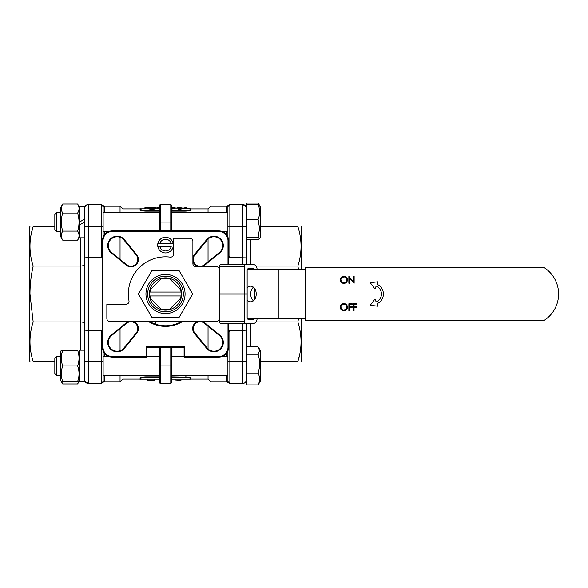 <?xml version="1.0" encoding="UTF-8"?>
<svg xmlns="http://www.w3.org/2000/svg" width="588" height="588" viewBox="0 0 588 588"><rect width="100%" height="100%" fill="white"/><g stroke="black" fill="none" stroke-linecap="round" stroke-linejoin="round"><path stroke-width="0.88" d="M56.779 356.13L54.824 358.085L54.824 373.733L56.779 375.688L56.779 356.13L60.887 356.13M258.816 347.92L260.168 350.264L260.168 381.553L258.117 384.934L246.475 384.934L246.475 346.883L258.117 346.883L259.602 350.544L258.117 354.211L246.475 354.211L246.519 323.334M258.117 384.934C260.072 381.046 260.072 377.151 258.117 373.24L246.475 373.24M258.117 373.24C260.072 366.912 260.072 360.569 258.117 354.211M258.816 204.102L260.168 206.447L260.168 237.736L258.117 239.831L246.475 239.831L246.475 203.066L258.117 203.066L259.264 205.028M79.042 206.447L77.645 204.029L62.71 204.029C60.865 207.042 60.865 210.056 62.71 213.062L77.645 213.062C79.483 210.041 79.483 207.027 77.645 204.029M61.306 206.447L62.71 204.029L61.74 206.109M104.693 207.072L103.128 205.506L102.187 205.506M104.693 380.928L101.173 383.508L101.173 330.463L102.444 332.257M29.966 361.473L29.4 360.495L29.4 227.505L29.966 226.527M54.824 226.527L33.171 226.527C28.915 226.527 28.915 226.527 33.171 226.527C28.915 239.632 28.915 252.811 33.171 266.055C31.061 275.404 29.995 284.717 29.966 294L33.171 321.945L80.637 321.945L80.637 237.831M31.34 233.502L33.163 226.571M80.637 350.169L80.637 321.945C82.996 322.048 84.297 322.591 84.547 323.569L84.547 348.272M84.547 239.728L84.547 264.431C84.297 265.409 82.996 265.952 80.637 266.055L33.171 266.055M103.128 350.889L103.128 361.863L101.173 361.355L88.457 361.355L88.457 330.463L84.547 330.111L84.547 257.889L88.457 257.537L88.457 330.463L101.173 330.463M103.128 361.863L103.128 381.553L101.173 383.508L88.457 383.508L88.457 361.355A3.91 1.014 180 0 0 84.547 362.362L84.547 330.111M84.547 208.402A3.91 3.91 0 0 1 88.457 204.492L88.457 257.537L101.173 257.537L101.173 204.492L88.457 204.492M79.468 225.028L79.468 237.831L84.547 237.831L84.547 206.351L79.468 206.351L79.468 222.095L84.547 219.155L84.547 222.095L79.468 225.028L79.468 222.095M84.547 257.889L84.547 225.638A3.91 1.014 0 0 0 88.457 226.645L101.173 226.645L103.128 226.137L103.128 237.111M102.444 255.743L101.173 257.537M103.128 205.506L103.128 226.137M101.173 383.508L88.457 383.508C86.083 383.28 84.782 381.972 84.547 379.598C84.782 381.972 86.083 383.28 88.457 383.508M33.171 321.945C28.915 335.05 28.915 348.228 33.171 361.473L54.824 361.473M33.171 361.473C28.915 361.473 28.915 361.473 33.171 361.473M31.311 354.373L31.223 353.917M103.128 382.494L103.128 381.553M376.195 286.055A8.629 8.629 0 0 1 376.195 301.945L374.96 299.042L370.256 305.29L378.018 306.238L376.959 303.746A10.591 10.591 0 0 0 376.959 284.254L378.018 281.762L370.256 282.71L374.96 288.958L376.195 286.055M353.432 310.626L353.432 303.776L356.769 303.776L356.769 304.481L354.049 304.481L354.049 306.583L356.769 306.583L356.769 307.289L354.049 307.289L354.049 310.626L353.432 310.626M348.868 310.626L348.868 303.776L352.205 303.776L352.205 304.481L349.485 304.481L349.485 306.583L352.205 306.583L352.205 307.289L349.485 307.289L349.485 310.626L348.868 310.626M343.855 310.096C342.054 309.957 341.062 309.001 340.886 307.23C341.055 305.429 342.047 304.452 343.855 304.305C345.671 304.437 346.67 305.4 346.854 307.193C346.685 309.001 345.685 309.972 343.855 310.096L345.972 309.281M346.854 307.193L345.964 305.128M343.855 304.305L341.753 305.15M340.886 307.23L341.768 309.281M345.222 303.849L346.406 304.628M347.207 305.804L347.464 307.201C347.265 304.974 346.053 303.776 343.826 303.599C341.635 303.812 340.452 305.018 340.268 307.23C340.474 309.42 341.679 310.611 343.877 310.802C346.075 310.596 347.273 309.398 347.464 307.201M346.42 309.751L343.877 310.802M341.327 309.766L340.268 307.23M341.29 304.672L343.826 303.599M349.485 283.247L348.868 283.247L348.868 276.397L353.52 281.784L353.52 276.397L354.138 276.397L354.138 283.247L349.485 277.867L349.485 283.247M343.855 282.718C342.054 282.578 341.062 281.623 340.886 279.851C341.055 278.05 342.047 277.073 343.855 276.926C345.671 277.058 346.67 278.021 346.854 279.815C346.685 281.623 345.685 282.593 343.855 282.718L345.972 281.902M346.854 279.815L345.964 277.749M343.855 276.926L341.753 277.771M340.886 279.851L341.768 281.902M345.222 276.47L346.406 277.249M347.207 278.425L347.464 279.822C347.265 277.595 346.053 276.397 343.826 276.22C341.635 276.434 340.452 277.639 340.268 279.851C340.474 282.042 341.679 283.232 343.877 283.416C346.075 283.218 347.273 282.019 347.464 279.822M346.42 282.372L343.877 283.416M341.327 282.387L340.268 279.851M341.29 277.293L343.826 276.22M544.106 267.599L305.517 267.599L305.517 320.401L544.106 320.401A31.289 31.289 0 0 0 544.106 267.599M79.468 380.818L77.645 383.971L78.726 381.553M61.306 350.264L60.887 350.999L60.887 380.818L62.71 383.971L77.645 383.971L78.616 381.891M61.733 381.884L62.71 383.971M159.649 230.93L159.649 205.08L160.23 204.492L160.23 230.93M170.792 230.93L170.792 204.492L171.38 205.08L171.38 230.93M171.968 347.295L171.968 356.13M171.38 347.295L171.38 382.92L170.792 383.508L170.792 347.295M160.23 347.295L160.23 383.508L170.792 383.508M160.23 383.508L159.649 382.92L159.649 347.295M159.061 356.13L159.061 347.295M228.585 323.334L228.585 347.295A9.776 9.776 0 0 1 218.802 357.07L184.095 357.07L184.095 347.295L146.934 347.295L146.934 357.07L112.22 357.07A9.776 9.776 0 0 1 102.444 347.295L102.444 240.705A9.776 9.776 0 0 1 112.22 230.93L218.802 230.93A9.776 9.776 0 0 1 228.585 240.705L228.585 264.666M227.997 264.666L227.997 240.705A9.195 9.195 0 0 0 218.802 231.518L112.22 231.518A9.195 9.195 0 0 0 103.032 240.705L103.032 347.295A9.195 9.195 0 0 0 112.22 356.482L146.346 356.482L146.346 346.707L184.676 346.707L184.676 356.482L218.802 356.482A9.195 9.195 0 0 0 227.997 347.295L227.997 323.334M146.934 357.07L146.346 356.482M146.934 347.295L146.346 346.707M184.095 347.295L184.676 346.707M184.095 357.07L184.676 356.482M198.215 266.621A7.431 7.431 0 0 1 192.893 261.3M192.893 257.559A7.431 7.431 0 0 1 194.334 254.729L206.645 239.661A9.386 9.386 0 0 1 220.551 238.963A9.386 9.386 0 0 1 219.853 252.869L204.786 265.181A7.431 7.431 0 0 1 201.956 266.621M194.782 255.096A6.843 6.843 0 0 0 204.418 264.725L219.486 252.414A8.798 8.798 0 0 0 220.14 239.375A8.798 8.798 0 0 0 207.101 240.029L194.782 255.096L194.334 254.729M136.24 332.904A6.843 6.843 0 0 0 126.611 323.275L111.544 335.586A8.798 8.798 0 0 0 117.115 351.198A8.798 8.798 0 0 0 123.928 347.971L136.24 332.904L136.695 333.271L124.384 348.339A9.386 9.386 0 0 1 108.273 345.553A9.386 9.386 0 0 1 111.176 335.131L126.236 322.819A7.431 7.431 0 0 1 129.073 321.379M132.814 321.379A7.431 7.431 0 0 1 136.695 333.271M182.772 321.379A32.369 32.369 0 0 1 148.249 321.379M149.381 321.379A31.781 31.781 0 0 0 181.648 321.379M204.418 323.275A6.843 6.843 0 0 0 194.782 332.904L207.101 347.971A8.798 8.798 0 0 0 222.205 345.354A8.798 8.798 0 0 0 219.486 335.586L204.418 323.275L204.786 322.819L219.853 335.131A9.386 9.386 0 0 1 213.914 351.786A9.386 9.386 0 0 1 206.645 348.339L194.334 333.271A7.431 7.431 0 0 1 198.215 321.379M201.956 321.379A7.431 7.431 0 0 1 204.786 322.819M123.928 240.029A8.798 8.798 0 0 0 110.889 239.375A8.798 8.798 0 0 0 111.544 252.414L126.611 264.725A6.843 6.843 0 0 0 136.24 255.096L123.928 240.029L124.384 239.661L136.695 254.729A7.431 7.431 0 0 1 126.236 265.181L111.176 252.869A9.386 9.386 0 0 1 110.478 238.963A9.386 9.386 0 0 1 124.384 239.661M208.049 212.312L208.049 208.931L210.982 205.998L226.336 205.998L226.336 212.312M226.336 231.87L226.336 234.472M226.336 353.528L226.336 356.13M226.336 375.688L226.336 382.002L210.982 382.002L210.982 375.688M159.649 377.592L145.956 377.592C142.392 377.716 140.436 378.099 140.091 378.745L140.091 377.974L140.091 379.069L122.98 379.069L120.048 382.002L104.693 382.002L104.693 375.688M104.693 356.13L104.693 353.528M104.693 234.472L104.693 231.87M104.693 212.312L104.693 205.998L120.048 205.998L120.048 212.312M119.82 230.93L119.82 230.342L115.005 230.342L115.005 230.93M123.723 230.93L123.723 230.342L126.339 230.342L126.339 230.93M123.723 230.342L121.025 230.342L121.025 230.93M130.852 230.93L130.852 230.342L127.045 230.342L127.045 230.93M202.86 230.93L202.86 230.342L198.847 230.342L198.847 230.93M202.86 230.342L202.963 230.93M203.661 230.93L203.661 230.342L202.963 230.342M198.56 230.342L198.56 230.93L198.847 230.342M202.059 230.342L202.059 230.93M207.167 230.93L207.167 230.342L209.784 230.342L209.784 230.93M207.167 230.342L204.47 230.342L204.47 230.93M214.297 230.93L214.297 230.342L210.482 230.342L210.482 230.93M151.52 207.571L145.508 207.645L145.508 208.233M159.649 208.622L154.916 207.608M157.084 208.49L157.084 207.917M145.508 207.917L144.751 207.917L144.751 208.497M150.778 207.571L150.778 208.159M173.813 208.167L173.813 207.579L172.732 207.579L172.74 208.167M176.121 208.181L173.805 207.579M178.451 207.674L176.238 208.145M186.425 208.167L186.425 207.579L183.037 208.189L179.502 207.579L179.502 208.446L181.31 208.446L178.451 208.63L178.451 207.579L179.502 207.579M185.338 207.579L185.338 208.167M179.627 208.167L179.627 207.579M154.982 208.49L149.558 208.277L149.558 207.689L152.079 208.49L154.982 207.902L152.079 207.601L149.558 207.689L149.124 208.49M152.079 208.189L152.079 207.601M152.116 207.571L156.033 207.902C156.379 208.255 155.07 208.519 152.116 208.674C149.131 208.519 147.779 208.262 148.066 207.902L152.116 207.571M152.116 208.674L152.116 209.254C149.124 209.1 147.779 208.843 148.066 208.49L148.066 207.902M156.033 207.902L156.033 208.49C156.386 208.843 155.078 209.093 152.116 209.254M159.649 208.203L158.716 208.255M158.584 208.277L158.584 207.689L158.15 207.902L159.649 208.417M159.649 207.623L158.15 207.902L158.15 208.49M159.649 209.203L157.092 208.49L157.092 207.902L159.649 207.579M172.541 208.255L171.38 208.203M171.38 208.439L173.034 207.902L171.38 207.615M171.38 207.579L174.085 207.902L171.38 208.644M174.085 207.902L174.085 208.49L171.38 209.225M178.451 208.63L178.451 209.21L180.619 209.21L180.619 208.63M180.619 209.21L181.31 209.027L181.31 208.446M179.502 208.446L190.938 208.145L190.938 210.026L190.938 208.931L208.049 208.931M174.614 379.826L179.436 380.429M181.824 379.855L180.237 380.127M179.428 379.841L179.428 380.429L180.237 380.414L180.237 379.826M154.909 379.848L154.21 380.069L154.909 379.855M147.39 379.738L147.39 380.318L150.881 380.429L154.306 380.318L154.306 379.73M150.881 380.429L150.881 379.841M141.811 210.026L140.091 209.262C140.436 209.901 142.399 210.284 145.956 210.408L144.714 210.372M189.013 210.835L185.073 211.166L185.073 210.408L171.38 210.408M159.649 210.408L145.956 210.408L145.956 211.166C142.017 210.996 140.062 210.614 140.084 210.026L140.091 208.145L148.066 208.145M185.073 210.408C188.63 210.284 190.585 209.901 190.938 209.254L190.938 210.026C190.96 210.614 189.005 210.996 185.073 211.166L171.38 211.166M140.091 209.254L140.091 210.026L140.091 209.254M159.649 211.166L145.956 211.166M141.87 210.805L140.084 210.026M190.938 378.745C190.585 378.099 188.63 377.716 185.073 377.592L185.073 376.835C189.005 377.004 190.968 377.386 190.938 377.974L190.938 379.855L171.38 379.855M159.649 379.855L140.091 379.855L140.091 377.974L141.958 377.18M185.073 377.592L171.38 377.592M189.042 377.173L171.38 376.835M159.649 376.835L145.956 376.835L145.956 377.592C142.009 377.768 140.054 378.15 140.098 378.745M145.956 376.835C142.017 377.004 140.062 377.386 140.084 377.974M155.732 324.238L155.732 321.379M179.2 321.379L179.2 322.68M208.049 261.763L208.049 239.037M210.982 259.359L210.982 237.302M210.982 212.312L210.982 205.998M208.049 375.688L208.049 379.069L190.938 379.069M208.049 348.963L208.049 326.237M122.98 379.069L122.98 375.688M122.98 348.963L122.98 326.237M120.048 382.002L120.048 375.688M120.048 350.698L120.048 328.641M120.048 259.359L120.048 237.302M210.982 350.698L210.982 328.641M122.98 212.312L122.98 208.931L120.048 205.998M122.98 261.763L122.98 239.037M140.091 208.931L122.98 208.931M208.049 379.069L210.982 382.002M219.478 268.767L217.339 266.621L195.826 266.621A2.933 2.933 0 0 1 192.893 263.689L192.893 241.198A2.933 2.933 0 0 0 189.961 238.265L173.534 238.265L173.534 254.236A2.933 2.933 0 0 1 170.226 257.14A37.154 37.154 0 0 0 128.978 300.769A2.933 2.933 0 0 1 126.097 304.239L106.847 304.239L106.847 318.446A2.933 2.933 0 0 0 109.78 321.379L217.339 321.379L219.478 319.233M247.136 299.99A7.82 5.535 -90 0 0 250.694 301.82A7.82 5.535 -90 0 0 256.228 294A7.82 5.535 -90 0 0 250.694 286.18A7.82 5.535 -90 0 0 247.136 288.01M253.457 287.223A7.82 5.535 -90 0 0 250.694 294A7.82 5.535 -90 0 0 253.457 300.777M247.327 269.554L305.517 269.554M305.517 318.446L247.327 318.446M278.94 318.446L278.94 269.554M149.499 295.955L181.53 295.955M149.499 292.045L181.53 292.045M169.153 278.286L181.229 290.354M181.229 297.646L169.153 309.714M161.869 309.714L149.793 297.646M149.793 290.354L161.869 278.286M181.038 295.955A15.648 15.648 0 0 1 180.553 298.322M150.477 298.322A15.648 15.648 0 0 1 149.991 295.955M169.836 309.038A15.648 15.648 0 0 1 161.193 309.038M149.991 292.045A15.648 15.648 0 0 1 150.477 289.678M180.553 289.678A15.648 15.648 0 0 1 181.038 292.045M161.193 278.962A15.648 15.648 0 0 1 169.836 278.962M82.004 381.583L84.547 381.649L79.468 381.649L84.547 381.377L84.547 350.169L79.468 350.169L79.468 381.649M254.141 318.446A1.955 1.382 -90 0 1 252.943 319.424L248.518 319.424A1.955 1.382 -90 0 1 247.136 317.469L247.136 294.096L219.478 294.096L219.478 321.379A1.955 1.382 90 0 0 220.868 323.334L253.641 323.334A4.888 3.454 90 0 0 257.096 318.446M244.373 294.096L244.373 321.379A1.955 1.382 90 0 0 245.755 323.334M257.096 269.554A4.888 3.454 90 0 0 253.641 264.666L220.868 264.666A1.955 1.382 90 0 0 219.478 266.621L219.478 293.904L247.136 293.904L247.136 270.531A1.955 1.382 -90 0 1 248.518 268.576L252.943 268.576A1.955 1.382 -90 0 1 254.141 269.554M245.755 264.666A1.955 1.382 90 0 0 244.373 266.621L244.373 293.904M254.332 299.895L254.332 288.105M78.616 353.873L78.946 356.1M61.733 353.873L62.71 350.264C60.865 350.264 60.865 350.264 62.71 350.264L77.645 350.264C79.483 350.264 79.483 350.264 77.645 350.264C79.483 355.468 79.483 360.679 77.645 365.905L62.71 365.905C60.865 371.138 60.865 376.349 62.71 381.553L77.645 381.553C79.483 376.327 79.483 371.109 77.645 365.905M62.71 350.264C60.865 355.49 60.865 360.709 62.71 365.905M77.645 381.553C79.483 381.553 79.483 381.553 77.645 381.553L78.616 377.944M62.71 381.553C60.865 381.553 60.865 381.553 62.71 381.553M61.733 377.944L61.409 375.717M173.195 246.578A7.82 7.82 0 0 0 173.195 243.645L157.827 243.645A7.82 7.82 0 0 0 157.827 246.578L171.196 246.578A5.865 5.865 0 0 1 159.833 246.578L157.827 246.578A7.82 7.82 0 0 0 173.195 246.578M173.195 243.645L171.196 243.645A5.865 5.865 0 0 0 159.833 243.645L157.827 243.645A7.82 7.82 0 0 1 173.195 243.645M54.824 214.267L54.824 229.915L56.779 231.87L56.779 212.312L60.887 212.312L56.779 212.312L54.824 214.267L56.779 212.312M259.521 238.86L258.117 237.309L259.602 228.438L258.117 219.567L246.475 219.567M258.117 219.567C260.072 214.51 260.072 209.438 258.117 204.352L246.475 204.352M258.117 204.352L260.168 206.447M258.117 237.309L246.475 237.309L246.475 264.666M226.336 380.928L227.901 382.494L228.835 382.494M226.336 207.072L229.857 204.492L229.857 257.537L228.585 255.743M301.629 318.446L301.629 360.495L301.063 361.473M260.168 361.473L297.851 361.473C302.107 361.473 302.107 361.473 297.851 361.473C302.107 348.368 302.107 335.189 297.851 321.945L298.586 318.446M299.689 354.498L297.866 361.429M301.063 226.527L301.629 227.505L301.629 269.554M246.519 264.666L246.475 257.889L229.857 257.537M246.475 323.334L246.475 330.111L242.565 330.463L242.565 323.334M246.475 379.598A3.91 3.91 0 0 1 242.565 383.508L242.565 330.463L229.857 330.463L229.857 383.508L242.565 383.508M227.901 237.111L227.901 206.447L229.857 204.492L242.565 204.492L245.909 206.373M228.585 332.257L229.857 330.463M227.901 382.494L227.901 350.889M229.857 204.492L242.565 204.492C244.939 204.72 246.247 206.028 246.475 208.402M298.586 269.554L297.851 266.055L256.052 266.055M297.851 266.055C302.107 252.95 302.107 239.772 297.851 226.527L260.168 226.527M297.851 226.527C302.107 226.527 302.107 226.527 297.851 226.527M299.711 233.627L299.806 234.083M297.851 321.945L256.052 321.945M227.901 205.506L227.901 206.447M79.468 237.001L77.645 240.154C79.483 237.14 79.483 234.127 77.645 231.121C79.483 225.086 79.483 219.067 77.645 213.062M78.616 233.208L78.946 234.494M79.042 235.641L78.946 236.788M78.616 238.074L77.645 240.154L62.71 240.154L60.887 237.001L60.887 207.182M78.616 206.116L78.946 207.395M79.042 208.542L78.946 209.688M78.616 210.974L78.05 212.312M61.733 210.974L61.409 209.688M61.306 208.542L61.409 207.395M61.733 238.074L61.409 236.788M61.306 235.641L61.409 234.494M61.733 233.208L62.306 231.87M62.71 213.062C60.865 219.067 60.865 225.086 62.71 231.121L77.645 231.121M62.71 231.121C60.865 234.142 60.865 237.155 62.71 240.154M165.515 276.169A17.831 17.831 0 0 1 183.338 294A17.831 17.831 0 0 1 165.515 311.831A17.831 17.831 0 0 1 147.684 294A17.831 17.831 0 0 1 165.515 276.169M165.515 310.133A16.133 16.133 0 0 0 181.648 294A16.133 16.133 0 0 0 165.515 277.867A16.133 16.133 0 0 0 149.381 294A16.133 16.133 0 0 0 165.515 310.133M165.515 274.442A19.558 19.558 0 0 0 145.956 294A19.558 19.558 0 0 0 165.515 313.558A19.558 19.558 0 0 0 185.073 294A19.558 19.558 0 0 0 165.515 274.442M151.961 270.531L179.061 270.531L192.614 294L179.061 317.469L151.961 317.469L138.415 294L151.961 270.531M88.457 382.913A3.91 3.778 180 0 1 84.547 379.135M171.38 222.095L159.649 222.095M159.649 365.905L171.38 365.905M103.032 347.295L102.444 347.295M112.22 357.07L112.22 356.482M103.032 240.705L102.444 240.705M112.22 231.518L112.22 230.93M218.802 231.518L218.802 230.93M227.997 240.705L228.585 240.705M218.802 357.07L218.802 356.482M228.585 347.295L227.997 347.295M219.853 252.869L219.486 252.414M204.786 265.181L204.418 264.725M207.101 240.029L206.645 239.661M126.236 322.819L126.611 323.275M111.176 335.131L111.544 335.586M123.928 347.971L124.384 348.339M194.334 333.271L194.782 332.904M206.645 348.339L207.101 347.971M219.486 335.586L219.853 335.131M111.176 252.869L111.544 252.414M126.236 265.181L126.611 264.725M136.24 255.096L136.695 254.729M175.93 379.583L175.922 380.164M219.478 321.379L244.373 321.379M219.478 266.621L244.373 266.621M250.392 239.831L250.392 264.666M250.392 323.334L250.392 346.883M242.565 264.666L242.565 226.645A3.91 1.014 -0 0 0 246.475 225.638M227.901 226.137L229.857 226.645L242.565 226.645L242.565 204.492M246.475 362.362A3.91 1.014 180 0 0 242.565 361.355L229.857 361.355L227.901 361.863M103.128 356.13L108.038 356.13M146.934 356.13L159.649 356.13M171.38 356.13L184.095 356.13M222.984 356.13L227.901 356.13M56.779 375.688L60.887 375.688M103.128 375.688L159.649 375.688M171.38 375.688L227.901 375.688M103.128 206.447L101.173 204.492M154.306 379.855L154.306 380.318M178.451 208.145L174.085 208.145M157.092 208.145L156.033 208.145M160.23 204.492L170.792 204.492M79.468 350.999L79.042 350.264M56.779 231.87L60.887 231.87M103.128 231.87L108.038 231.87M222.984 231.87L227.901 231.87M103.128 212.312L159.649 212.312M171.38 212.312L227.901 212.312M245.924 206.395L246.232 207.049M227.901 381.553L229.857 383.508"/></g></svg>
